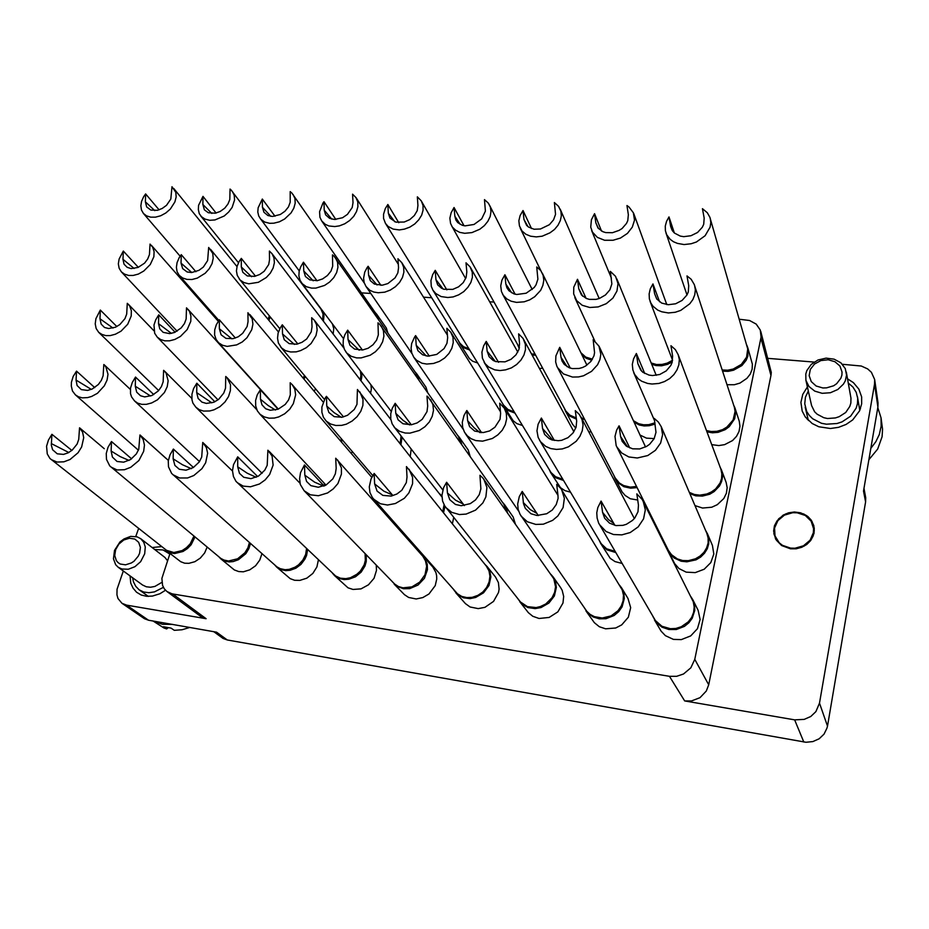 <?xml version="1.0" encoding="UTF-8"?>
<svg xmlns="http://www.w3.org/2000/svg" width="929" height="929" viewBox="0 0 929 929"><rect width="100%" height="100%" fill="white"/><g stroke="black" fill="none" stroke-linecap="round" stroke-linejoin="round"><path stroke-width="1.39" d="M790.463 548.76L796.188 548.76L804.328 546.043L810.634 540.573L813.978 533.316L814.257 528.113L811.981 521.285L806.558 515.56L800.601 512.808L794.376 512.007L785.806 513.83L778.734 518.73L774.484 525.791L773.834 533.722L776.354 540.272L781.649 545.555L790.463 548.76L781.649 545.555L775.61 539.006L773.625 531.074L774.484 525.791L776.958 520.89L783.205 515.154L788.57 512.854L794.376 512.007L803.713 513.958L807.847 516.524L811.122 519.973L813.792 525.57L814.327 530.714L813.247 535.859L810.634 540.573L806.697 544.487L801.75 547.297L796.188 548.76L790.463 548.76M130.025 575.829L130.815 583.122L133.056 588.196L136.598 592.249L141.22 595.013L146.631 596.337L152.484 596.116L159.904 593.712L165.467 590.217M860.44 408.748L859.313 407.448M807.394 386.975L802.807 394.302L800.937 402.385L802.18 411.024L805.338 417.04L812.167 423.485L818.844 426.725L830.421 428.49L838.527 427.375L846.145 424.448L852.706 419.92L859.557 410.85L861.671 403.929L861.624 396.892L858.849 389.146L853.403 382.678L847.515 378.846M194.962 536.974L191.119 544.766L187.426 548.633L183.025 551.512L174.571 553.521L170.239 552.778L166.558 550.781L180.644 561.697L184.616 563.148L188.947 563.322L194.869 561.685L200.304 558.097L204.577 553.022L207.121 547.1M333.197 334.092L333.801 328.622L332.327 323.745M250.447 543.43L248.856 548.737L245.837 553.649L238.428 559.734L233.225 561.581L229.266 561.929L224.632 561.07L220.719 558.828L234.317 569.93L238.707 571.579L243.433 571.753L249.831 569.849L255.556 565.773L259.795 560.082L261.955 553.614M387.904 332.988L386.301 328.053L376.733 314.234L378.811 319.936M307.627 549.562L306.593 555.484L304.875 559.304L300.961 564.379L295.828 568.176L290.045 570.29L285.795 570.627L280.825 569.605L276.656 567.073L290.231 578.686L294.598 580.288L299.823 580.451L306.825 578.175L312.852 573.414L316.928 566.945L318.415 559.815M366.223 554.845L366.293 561.511L364.958 566.005L361.091 572.125L355.459 576.758L348.839 579.29L344.253 579.626L338.888 578.407L334.452 575.527L348.073 587.767L353.043 589.416L360.998 588.835L368.476 584.864L374.004 578.302L376.512 570.406L376.245 565.169M394.186 584.167L404.429 594.688L408.632 597.486L416.192 598.95L422.858 597.579L428.919 594.003L435.213 585.572L436.769 578.988L436.653 575.713L435.945 572.589L432.868 567.201L423.636 556.761L427.235 564.042L427.468 569.756L424.483 578.244L418.108 585.015L409.712 588.614L403.511 588.8L396.869 586.362L392.212 581.635M539.435 368.418L542.675 368.267M455.953 592.969L465.383 603.606L470.062 606.939L478.203 608.634L484.892 607.334L493.566 601.458L498.525 592.412L499.082 589.102L498.432 582.646L495.54 577.072L487.191 566.597L489.838 571.381L490.814 576.909L488.991 585.479L483.579 592.853L475.694 597.51L470.039 598.613L463.42 597.777L457.788 594.734L454.026 590.252M519.857 601.899L528.415 612.687L532.758 616.229L539.087 618.424L549.12 617.448L557.83 611.816L562.951 602.991L563.682 596.441L562.138 590.24L560.559 587.5L553.173 577.002L555.565 581.937L556.343 587.476L554.334 595.907L548.888 603.049L541.038 607.554L535.139 608.634L527.869 607.566L521.773 603.955L518.01 598.984M586.013 610.922L594.293 622.697L599.356 626.703L605.638 628.805L615.648 627.946L621.745 624.834L628.387 617.17L630.663 607.659L628.05 598.566L621.698 588.069L623.789 593.097L624.3 598.613L622.058 606.811L618.714 611.619L614.185 615.439L605.952 618.679L599.31 618.853L593.12 616.995L587.999 613.326L584.283 607.787M727.001 384.745L734.363 384.734L739.902 383.108L746.951 378.37L750.249 374.05L752.095 369.196L752.351 364.226L747.868 347.864L747.891 356.121L746.231 360.173L741.888 365.515L733.55 370.253L728.104 371.356L722.565 371.147M711.707 444.643L718.767 445.595L724.62 444.666L732.505 440.601L736.488 436.456L739.066 431.544L740.007 426.306L739.24 421.174L734.944 407.994L735.71 412.29L734.607 418.909L729.242 426.701L725.224 429.628L718.175 432.299L712.45 432.775L706.957 431.846M694.985 505.585L702.568 508.024L711.684 507.246L717.316 504.737L723.854 498.525L726.373 493.311L727.14 487.748L726.118 482.36L721.531 470.004L722.541 476.902L721.612 481.594L719.452 486.03L714.215 491.58L709.698 494.216L702.475 496.132L695.867 495.819L689.864 493.636M668.532 551.373L674.709 563.624L678.983 568.513L686.148 572.136L695.206 572.636L704.17 569.268L710.824 562.602L713.786 554.056L712.438 545.404L707.538 533.954L708.839 538.762L708.757 543.802L707.294 548.737L704.554 553.254L700.698 557.04L695.995 559.839L686.868 561.871L681.143 561.221L674.373 558.132L670.436 554.392L667.277 548.052M314.234 391.318L315.512 388.694M370.555 393.211L371.345 388.914L370.926 384.803M351.255 453.445L352.288 451.61M427.723 392.595L425.958 387.103L416.668 373.702L418.944 380.042M410.223 456.22L411.175 448.997M390.494 519.775L391.074 518.905M470.109 456.116L468.17 449.961L459.193 437.048L461.725 444.178M452.423 523.561L453.735 517.499M515.34 523.979L513.191 517L504.598 504.668L506.549 508.477L507.42 512.75M588.87 432.031L591.018 431.764M563.438 480.374L555.972 477.866L550.653 472.582L560.501 487.679L564.983 490.651L570.464 492.149M639.976 434.958L646.456 438.093L654.213 438.569M637.097 487.574L630.675 488.201L623.789 486.645L618.203 482.906L615.288 478.946L622.116 491.917L625.182 495.529L630.385 498.71L637.735 500.092M642.276 499.628L643.031 499.454M615.695 552.476L606.997 549.829L600.796 543.72L610.225 558.341L614.998 561.615L622.082 563.45M654.539 619.957L661.1 631.128L665.35 635.633L673.397 639.326L681.305 639.582L690.653 635.959L697.412 628.736L700.094 619.527L698.144 610.376L692.906 599.879L694.59 604.976L694.787 610.388L692.268 618.261L688.888 622.813L684.406 626.401L676.324 629.467L668.926 629.548L662.063 627.226L656.571 622.802L653.006 616.601M576.363 419.06L569.941 416.227L565.529 411.233L572.752 424.541L575.794 428.083M514.91 413.022L508.395 410.676L503.762 406.043L513.145 420.756L516.861 423.636L522.47 425.482M469.668 349.966L463.908 347.794L459.832 343.695L469.447 358.71L472.722 361.276L477.68 362.995M807.696 417.655L807.162 419.269M161.762 546.6L152.217 547.576M217.56 318.972L216.747 319.564M123.383 571.01L117.089 589.241L116.915 594.792L117.995 598.531L121.908 603.223L126.588 605.104L148.512 620.189L144.506 618.714L121.908 603.223M172.585 593.898L206.168 618.772L201.105 616.74L167.023 591.587L172.144 593.828L669.472 676.335L676.649 676.335L683.512 674.036L690.839 667.858L694.753 659.335L761.095 337.122L760.317 329.969L756.252 324.116L749.633 320.459L739.252 319.193M874.642 379.52L878.01 402.861L877.905 407.053L874.572 384.13L874.642 379.52L871.437 372.274L867.744 368.894L861.346 366.072L842.429 364.273M760.758 331.316L771.267 372.587L770.965 375.444L760.921 338.11M694.753 659.335L708.746 684.743L706.307 691.025L700.036 697.621L691.501 700.977L684.638 700.942L669.472 676.335M803.759 741.981L794.62 719.836L804.2 719.406L810.727 716.456L815.836 711.602L819.471 703.172L827.46 726.095L826.973 728.243L824.011 734.177L819.134 738.81L812.91 741.609L806.047 742.259L227.268 639.93L223.099 638.409L213.693 631.615M864.028 488.34L865.665 497.654L865.538 501.869L827.46 726.095M170.007 553.498L161.867 578.43L162.552 585.351L164.328 588.858L167.023 591.587M270.281 317.01L268.876 320.308M269.398 315.918L268.017 319.251M154.806 210.651L145.377 201.872L146.701 206.946L150.858 210.093L157.5 210.314L162.238 208.491L166.5 205.355L170.808 199.096L171.935 186.706L175.79 192.338L176.162 196.936L174.931 201.895L170.344 209.025L165.861 212.938L160.705 215.737L155.503 217.154L150.719 217.189L146.561 215.9L143.38 213.415L141.429 209.977L140.813 205.832L141.568 201.314L143.623 196.762L145.644 193.894L159.091 209.873M619.55 585.2L621.698 588.069M480.084 432.624L474.104 427.863L467.647 420.698L469.656 426.643L474.58 431.044L483.359 432.612L489.537 430.905L494.96 427.259L500.011 419.304L500.626 413.475L499.639 403.232L504.157 408.063L557.992 495.378L556.75 484.392L560.826 488.503L622.175 589.927L623.475 595.175L623.185 600.668L621.327 605.987L618.029 610.725L611.003 615.904L602.178 618.017L594.27 616.659L590.136 614.417L586.756 611.259L520.112 514.469L518.185 509.44L517.708 503.971L519.369 496.609L522.214 491.476L538.367 515.549M561.708 489.815L564.414 498.339L563.067 507.606L557.853 515.99L552.662 520.333L543.326 524.13L535.836 524.479L527.347 521.761L521.053 516.001M557.992 495.378L558.039 498.467L556.285 504.598L552.325 509.963L546.716 513.772L536.985 515.467L530.958 513.702L525.326 508.453L523.491 503.588L522.214 491.476M550.909 574.401L553.173 577.002M463.095 503.959L455.628 500.22L447.43 492.962L449.706 499.651L455.465 504.435L461.19 505.736L470.271 503.681L475.485 499.907L479.201 494.751L480.897 488.933L479.991 475.3L482.79 477.959L553.754 578.813L555.519 586.803L554.601 592.388L552.081 597.661L545.799 603.955L540.446 606.567L536.114 607.52L527.475 606.579L520.495 602.05L444.77 505.98L442.576 500.928L441.949 495.308L443.621 487.632L446.617 482.279L464.407 505.55M483.73 479.178L486.912 487.539L485.867 496.945L482.871 502.926L475.543 510.149L466.126 514.109L459.402 514.515L451.726 512.332L445.827 507.478M484.868 564.228L487.191 566.597M374.642 483.904L377.104 491.046L382.899 495.401L391.225 496.063L396.88 494.042L401.769 490.326L406.356 482.615L407.041 477.041L406.403 466.579L486.366 566.109L488.968 570.812L489.931 576.247L489.153 581.926L486.715 587.325L482.813 591.947L477.808 595.373L472.176 597.289L466.799 597.568L461.748 596.372L457.416 593.794L372.413 497.596L370.021 492.579L369.289 486.866L370.985 478.981L374.12 473.465L392.41 494.971L383.874 491.162L374.642 483.904L374.12 473.465M409.097 469.261L412.627 477.413L412.581 483.684L408.888 492.974L404.347 498.246L395.406 503.576L387.556 504.981L380.367 503.727L373.563 499.059M421.278 554.601L423.636 556.761M323.675 486.122L314.536 482.209L304.782 475.195L306.547 481.489L310.82 485.635L318.299 487.307L326.369 484.833L332.861 478.876L335.392 473.755L336.147 468.425L335.764 458.206L422.765 556.274L425.54 560.826L426.643 566.214L424.994 574.737L419.711 582.158L411.93 586.873L402.954 587.813L398.436 586.513L394.593 584.039L304.085 490.767L300.346 484.415L299.544 478.667L300.555 472.629L304.526 464.999L324.105 485.948M337.599 459.96L341.373 467.868L341.442 474.115L337.866 483.51L333.337 488.886L327.589 492.939L318.368 495.691L310.425 494.762L304.085 490.767M365.132 553.719L365.387 560.361L364.156 564.878L360.371 571.056L356.794 574.401L350.407 577.733L345.867 578.628L340.374 578.14L335.578 575.934L236.012 481.315L233.376 476.449L232.54 470.701L233.574 464.605L237.661 456.871L257.635 476.554M256.23 477.227L247.195 473.256L237.685 466.834L239.45 473.325L243.781 477.309L250.923 478.609L258.587 476.02L264.777 470.202L267.25 465.266L267.924 450.17L272.127 456L273.138 465.046L269.631 474.487L265.125 479.933L259.388 484.055L250.447 486.831L243.154 486.099L237.255 482.662M334.452 575.527L332.454 573.17M306.605 548.598L305.664 554.497L302.889 560.117L298.569 564.832L295.062 567.213L289.302 569.326L285.11 569.663L280.221 568.653L276.854 566.771L171.668 473.465L168.474 466.881L168.265 460.958L169.961 454.815L173.375 449.055L193.487 467.508M191.397 468.669L182.467 464.721L173.177 458.798L174.896 465.417L179.251 469.238L186.09 470.237L193.395 467.566L199.329 461.887L201.744 457.126L202.708 442.436L206.377 447.511L207.631 453.271L205.657 462.793L201.976 468.739L193.847 475.532L187.519 477.924L179.483 478.017L172.933 474.754M276.656 567.073L274.659 564.867M249.425 542.524L247.904 547.808L244.942 552.697L237.603 558.782L228.534 560.977L223.982 560.117L220.823 558.457L109.692 465.835L106.475 459.379L106.289 453.48L108.031 447.325L111.515 441.53L131.581 458.821M128.992 460.436L120.201 456.569L111.12 451.064L112.397 457.126L117.1 461.434L123.673 462.189L130.664 459.46L136.377 453.909L138.746 449.311L139.977 435.004L143.194 439.429L144.471 445.084L143.693 451.366L138.885 460.505L130.803 467.333L124.532 469.749L117.089 469.923L110.981 467.066M165.931 458.311L140.024 435.039M220.719 558.828L218.733 556.75M193.917 536.103L190.166 543.848L186.508 547.704L182.154 550.572L173.804 552.569L166.57 550.363L49.98 458.415L47.263 453.886L46.613 446.234L48.413 440.079L51.954 434.284L71.835 450.495M104.257 448.73L79.58 427.839L82.576 432.148L83.703 437.675L81.647 446.942L77.99 452.795L70.023 459.495L63.927 461.876L56.994 462.108L51.269 459.588M79.58 427.839L78.768 439.475L77.095 444.062L72.288 450.112L68.061 452.934L63.532 454.432L57.226 453.875L52.57 449.717L51.362 445.27L51.954 434.284M166.558 550.781L164.584 548.83M705.808 530.831L707.538 533.954M627.505 446.826L620.56 436.549L622.163 441.368L626.436 446.129L632.661 448.8L639.767 448.893L646.642 446.396L649.626 444.294L654.097 438.778L655.99 432.345L654.248 418.352L658.324 422.033L661.158 426.632L706.876 533.316L708.153 538.042L708.072 543L706.632 547.866L703.938 552.314L700.141 556.041L695.519 558.805L688.447 560.686L682.734 560.535L677.38 558.933L671.504 554.776L668.474 550.467L616.194 445.525L614.975 436.375L616.635 430.173L619.086 425.83L629.734 447.929M661.158 426.632L662.656 434.679L660.647 442.982L655.398 450.31L647.687 455.57L637.34 458.055L628.828 456.929L621.687 453.038L616.821 446.93M552.72 440.125L542.501 428.455L544.661 434.424L548.993 438.523L551.826 439.847L558.236 440.741L561.592 440.288L567.944 437.652L573.019 433.077L576.061 427.27L576.619 421.127L575.318 410.63L579.324 414.439L582.053 419.536L583.017 425.029L582.309 430.766L579.975 436.316L576.177 441.287L568.385 446.849L562.335 448.893L556.413 449.439L550.734 448.579L545.671 446.384L540.457 441.635L538.1 437.28L536.974 430.882L538.088 424.251L541.34 418.004L554.323 440.497M615.079 551.396L606.649 548.76L601.307 543.813L539.482 440.172M600.796 543.72L599.344 540.597M504.157 408.063L506.247 413.184L506.619 418.886L505.26 424.716L502.241 430.208L497.816 434.923L492.335 438.5L482.65 441.124L475.741 440.52L471.119 438.709L467.275 435.829L464.384 432.008L462.654 427.34L462.305 422.242L464.001 415.333L466.788 410.479L481.57 432.693M502.484 502.241L504.598 504.668M409.573 424.936L402.907 420.21L395.812 413.254L398.065 419.757L403.012 423.74L411.361 424.774L417.167 422.939L422.242 419.327L427.038 411.686L427.723 406.136L427.015 396.126L427.874 396.799L503.785 504.099L506.514 511.473M430.533 399.725L432.868 404.707L433.448 410.397L432.217 416.308L429.268 421.94L424.855 426.806L419.339 430.499L409.968 433.169L405.207 433.03L399.447 431.23L394.848 427.793L392.166 423.845L390.726 418.956L390.772 413.637L392.305 408.296L395.22 403.267L411.338 424.785M439.603 493.775L441.937 496.237M444.945 506.27L443.597 512.506M341.349 417.365L334.266 412.72L326.811 406.112L328.878 412.522L334.161 416.61L342.104 417.249L347.585 415.309L354.321 409.48L356.957 404.382L357.479 389.46L441.96 496.992M444.062 504.772L442.796 511.496M359.918 391.922L363.042 399.493L362.844 405.358L360.812 411.257L357.131 416.68L352.114 421.116L346.227 424.158L341.628 425.354L335.799 425.47L330.515 423.984L326.218 421.011L323.443 417.272L321.864 412.371L321.864 406.983L325.313 397.995L326.474 396.346L343.521 416.924M381.413 507.954L380.82 508.837M380.576 507.002L379.984 507.896M275.46 410.003L268.133 405.474L260.48 399.238L261.932 404.858L265.717 408.714L270.269 410.258L278.096 409.213L285.203 404.498L288.536 399.911L290.254 394.837L290.231 382.736L292.147 384.583L294.795 389.239L295.643 394.802L293.39 403.709L289.732 409.213L284.727 413.73L278.863 416.831L274.403 418.027L269.05 418.201L264.173 416.947L260.155 414.38L257.333 410.827L255.661 405.961L255.638 400.504L257.252 394.93L260.387 389.681L278.038 409.236M325.371 484.462L325.626 485.24M324.082 483.092L324.906 485.6M211.87 402.884L196.669 392.619L198.121 398.436L201.965 402.141L206.331 403.441L213.786 402.211L218.512 399.424L223.784 393.106L225.492 388.229L225.735 376.431L227.024 377.638L230.473 384.769L230.438 390.552L228.522 396.52L224.899 402.06L219.918 406.635L214.065 409.782L209.733 410.978L203.614 411.048L199.27 409.689L195.729 407.169L192.918 403.023L191.943 399.702L191.908 394.233L193.58 388.589L196.785 383.271L214.796 401.769M150.486 396.021L135.239 386.255L136.656 392.189L140.511 395.766L144.715 396.857L151.857 395.487L158.348 390.888L161.46 386.58L163.167 381.865L163.655 370.346L166.024 373.052L168.195 380.762L167.255 386.673L164.479 392.514L157.512 399.83L151.706 403.012L146.329 404.359L141.823 404.324L137.782 403.151L134.45 400.922L131.581 396.904L130.583 393.617L130.559 388.136L132.278 382.458L135.553 377.104L153.715 394.546M91.251 389.414L76.062 380.124L77.095 385.57L81.276 389.588L87.547 390.401L92.157 389.03L98.393 384.49L101.424 380.298L103.131 375.746L103.839 364.493L105.79 366.7L108.008 374.224L107.09 380.1L104.338 385.93L97.406 393.281L91.646 396.486L87.558 397.658L82.275 397.844L78.5 396.822L75.365 394.848L72.462 390.946L71.254 385.941L71.452 382.237L73.217 376.535L76.561 371.159L94.712 387.602M719.998 466.927L721.531 470.004M641.73 371.205L637.886 363.738L640.638 369.997L642.914 372.239L648.988 375.084L652.495 375.56L659.718 374.503L666.186 370.961L670.796 365.55L672.131 362.426L672.608 356.028L670.959 345.751L675.36 349.652L678.228 354.623L720.881 469.296L721.868 473.767L721.589 478.4L720.056 482.929L715.644 488.886L711.544 491.94L706.818 494.042L699.792 495.122L694.277 494.402L689.306 492.312M678.228 354.623L679.285 359.581L678.89 364.772L677.067 369.87L673.92 374.561L669.658 378.544L664.525 381.575L658.847 383.468L652.053 384.072L647.664 383.503L641.707 381.262L638.362 378.916L634.6 374.352L632.835 369.997L632.324 364.447L633.543 358.815L636.377 353.508L644.772 373.458M636.562 486.494L630.315 487.098L623.545 485.565L619.248 482.987L615.172 477.982L556.808 366.154L555.67 361.938L555.879 355.958L559.746 347.307L570.301 368.081M567.131 366.676L560.953 357.305L562.022 361.079L564.263 364.377L569.303 367.733L572.403 368.592L579.092 368.476L582.425 367.512L585.584 365.98L590.821 361.509L593.956 355.772L594.572 352.718L593.178 339.677L599.019 346.145L600.854 354.309L599.96 359.639L597.568 364.783L591.576 371.368L583.54 375.722L578.558 376.919L572.461 377.035L563.45 373.969L557.423 367.466M615.288 478.946L614.057 475.869M495.378 361.497L487.121 351.127L489.095 356.724L493.148 360.464L495.807 361.636L505.051 361.857L511.101 359.256L515.99 354.89L518.963 349.409L519.601 343.649L518.556 333.848L523.097 338.493L525.338 344.287L525.442 349.629L523.933 355.041L520.925 360.138L516.64 364.516L511.38 367.849L505.562 369.905L499.976 370.52L494.646 369.847L488.526 367.013L485.043 363.634L482.383 358.164L481.919 352.033L483.614 345.762L486.204 341.349L498.525 362.252M562.777 479.248L555.577 476.74L551.025 472.466L484.148 362.31M550.653 472.582L549.283 469.668M426.121 355.923L416.215 345.193L417.98 350.663L422.532 354.727L427.897 356.155L436.769 354.402L444.12 348.572L446.954 343.324L447.65 337.831L446.884 328.239L450.797 332.234L452.957 337.355L453.259 342.708L451.877 348.212L448.928 353.438L444.643 357.967L439.371 361.416L433.518 363.529L426.759 364.098L422.033 363.204L416.703 360.359L413.719 357.142L411.733 353.008L411.048 348.34L411.686 343.451L414.531 337.111L415.565 335.624L429.279 356.179M457.219 434.784L459.193 437.048M359.151 350.198L348.05 339.491L349.989 345.402L354.564 349.118L362.507 350.047L368.093 348.247L373.017 344.775L376.617 340.084L378.393 334.846L377.998 322.862L379.566 324.163L458.369 436.433L460.796 442.843M381.308 326.207L383.433 330.852L383.874 336.17L382.609 341.733L379.717 347.051L375.432 351.696L370.148 355.25L361.172 357.92L356.608 357.862L351.139 356.248L346.807 353.043L344.369 349.374L343.103 344.822L343.254 339.875L344.81 334.858L347.643 330.132L362.415 350.059M402.013 437.153L401.026 444.457M401.038 435.898L400.202 443.412M294.423 344.485L282.486 334.01L284.228 339.817L289.093 343.66L296.676 344.229L301.971 342.36L306.651 338.934L311.203 331.897L312.016 326.869L311.738 317.683L314.316 320.215L316.58 324.709L317.149 329.981L315.965 335.566L311.145 343.44L306.315 347.667L300.682 350.616L296.281 351.824L290.661 352.021L285.598 350.651L281.522 347.864L278.398 342.929L277.527 338.179L278.154 333.081L280.21 328.018L282.311 324.836L297.826 343.974M342.337 439.963L341.28 441.832M341.477 438.964L340.432 440.845M231.855 338.876L219.36 328.727L221.16 334.777L226.002 338.342L233.249 338.632L238.288 336.704L242.748 333.337L247.149 326.532L248.02 321.689L247.962 312.69L252.282 318.902L252.943 324.116L251.817 329.702L247.044 337.657L242.225 341.942L236.616 344.938L227.14 346.378L222.449 345.228L218.617 342.778L216.062 339.445L214.634 334.928L214.738 329.865L216.376 324.662L219.395 319.75L235.432 338.005M171.412 333.395L158.557 323.64L159.753 328.889L163.19 332.35L169.682 333.639L174.547 332.443L181.19 327.96L184.395 323.687L186.125 319.019L186.52 307.894L189.353 311.169L190.956 315.883L190.782 321.295L187.24 329.574L180.481 336.449L174.907 339.48L169.519 340.862L164.781 340.815L160.578 339.526L157.21 337.088L154.725 333.232L154.005 325.069L155.689 319.82L158.789 314.838L175.128 332.199M112.99 328.088L99.937 318.728L101.098 324.105L104.559 327.449L108.554 328.529L115.463 327.229L119.887 324.569L124.95 318.659L126.681 314.141L127.296 303.26L129.688 306.001L131.337 310.611L131.21 315.965L127.703 324.244L120.979 331.154L115.44 334.219L110.249 335.578L105.825 335.601L101.9 334.475L98.729 332.303L96.186 328.552L95.211 323.849L95.861 318.647L100.355 310.112L116.845 326.567M733.596 404.974L734.944 407.994M656.849 299.103L654.562 293.703L656.78 299.01L661.669 303.051L668.334 304.758L675.592 303.829L682.165 300.392L686.868 295.074L688.226 292.008L688.703 285.737L687.019 275.925L691.118 279.281L694.253 284.355L734.328 407.216L735.071 411.442L733.051 420.047L726.815 427.166L722.541 429.628L716.991 431.3L711.219 431.555L706.493 430.603M694.544 285.168L695.333 289.836L694.776 294.69L692.895 299.44L689.794 303.818L680.736 310.425L675.302 312.26L668.357 312.945L661.762 311.83L657.871 310.135L653.133 306.338L650.915 303.109L649.406 298.941L649.127 293.878L650.358 288.768L653.006 283.926L659.648 301.832M655.108 424.054L649.232 425.772L644.145 425.97L639.326 425.006L634.124 422.254M654.922 422.8L648.779 424.634L643.565 424.797L638.641 423.717L633.415 420.732M582.727 296.188L578.721 288.803L581.438 294.911L586.28 298.383L589.334 299.312L596.046 299.335L599.414 298.43L605.511 294.981L609.9 289.836L611.816 283.914L610.376 271.373L615.544 276.412L617.971 283.6L616.949 291.044L612.873 298.058L606.3 303.62L598.206 306.918L589.822 307.499L582.297 305.304L576.665 300.694L573.634 293.901L573.808 287.131L577.478 279.234L586.06 298.29M511.6 292.798L505.887 284.1L506.897 287.758L509.022 290.812L513.783 293.796L516.698 294.505L526.186 293.25L534.175 287.467L535.987 284.843L537.868 279.199L536.776 267.006L540.748 270.629L543.163 275.379L543.802 280.244L542.931 285.319L540.62 290.266L534.802 296.665L529.762 299.812L524.188 301.797L516.547 302.413L511.24 301.275L506.735 298.848L503.332 295.329L501.416 291.451L500.696 285.935L501.904 280.186L504.923 274.729L515.189 294.214M583.853 418.062L581.659 418.329M576.224 417.969L569.779 415.193L565.842 411.048L502.484 293.959M584.434 419.176L582.251 419.455M565.529 411.233L564.356 408.354M443.11 289L435.887 279.571L437.687 284.82L441.472 288.257L443.992 289.302L452.76 289.325L458.543 286.782L463.246 282.59L466.161 277.399L466.857 271.988L466.044 262.802L470.167 266.925L472.269 272.29L472.338 277.33L470.852 282.474L467.914 287.351L463.757 291.578L458.682 294.83L453.085 296.885L447.801 297.559L441.205 296.583L435.817 293.587L432.926 290.22L431.288 286.353L430.917 280.581L432.624 274.624L435.178 270.397L446.826 289.848M514.202 411.849L507.966 409.515L503.518 405.032L432.926 290.22M503.762 406.043L502.473 403.325M377.035 284.982L368.546 275.216L370.346 280.639L374.352 284.042L382.249 285.203L387.916 283.531L395.022 277.934L397.821 272.94L398.576 267.761L398.007 258.761L401.827 262.71L403.616 267.157L403.836 272.174L402.443 277.388L399.563 282.358L395.406 286.701L390.319 290.057L384.711 292.147L378.266 292.798L373.783 292.031L369.881 290.254L365.968 286.48L364.156 282.625L363.576 278.259L364.772 272.116L367.071 267.645L368.081 266.24L380.832 285.319M414.798 371.577L416.668 373.702M313.189 280.837L303.725 271.024L305.409 276.459L309.659 279.919L317.219 280.721L322.595 278.967L327.38 275.611L330.91 271.129L332.698 266.147L332.512 254.871L333.987 256.079L415.82 373.04L417.992 378.684M335.624 257.995L337.564 262.315L337.901 267.308L336.6 272.557L333.755 277.608L329.609 282.033L324.523 285.458L315.918 288.141L311.552 288.153L306.338 286.701L302.262 283.717L300.021 280.303L298.917 276.052L299.161 271.419L300.717 266.704L303.481 262.233L317.079 280.744M361.451 372.355L361.846 376.512L361.033 380.855M360.313 370.857L360.94 375.177L360.197 379.764M251.492 276.679L241.285 266.995L242.783 272.302L247.277 275.89L254.523 276.401L259.632 274.578L264.196 271.28L268.69 264.544L269.561 259.772L269.433 251.12L271.918 253.559L273.974 257.751L274.403 262.698L273.172 267.958L270.362 273.068L266.24 277.562L258.39 282.311L248.74 283.798L243.897 282.555L240.054 279.931L237.209 275.321L236.489 270.896L237.185 266.124L239.217 261.363L241.25 258.367L255.463 276.192M305.316 376.466L304.015 379.125M304.445 375.421L303.168 378.103M191.838 272.557L181.085 263.104L182.618 268.62L187.101 271.976L191.595 272.569L198.922 270.362L203.288 267.122L207.643 260.596L208.63 247.509L212.706 253.431L213.217 258.32L212.033 263.581L209.257 268.713L205.146 273.265L197.331 278.085L191.931 279.49L186.984 279.443L182.665 278.061L179.297 275.437L177.137 271.756L176.371 267.331L177.067 262.512L179.158 257.681L181.248 254.639L195.891 271.721M134.148 268.504L123.023 259.354L124.021 264.138L127.145 267.366L131.07 268.586L138.026 267.447L144.529 263.128L147.699 259.017L149.453 254.546L149.975 244.037L152.739 247.242L154.144 251.666L153.842 256.752L150.312 264.556L143.786 271.082L138.444 273.997L133.242 275.39L128.632 275.414L124.579 274.206L121.385 271.86L119.167 268.26L118.378 263.848L119.086 259.005L123.36 251.051L138.282 267.343M746.649 344.903L747.868 347.864M671.981 230.078L670.599 226.281L672.433 230.81L674.477 233.074L680.249 236.071L683.698 236.64L690.967 235.78L697.586 232.436L702.347 227.222L703.729 224.214L704.205 218.094L702.487 208.7L707.341 212.764L709.895 217.316L747.682 349.002L746.602 357.177L741.388 364.4L733.178 369.057L727.732 370.148L722.17 369.916M710.162 218.152L710.755 222.554L710.081 227.117L705.111 235.687L696.355 241.946L691.13 243.735L684.081 244.513L677.415 243.433L673.502 241.737L670.204 239.357L666.708 234.7L665.419 230.706L665.303 226.061L666.534 221.381L669.019 216.921L674.291 232.924M672.248 362.008L667.336 364.458L661.576 365.759L655.99 365.573L651.705 364.331M672.584 360.278L667.243 363.158L662.087 364.458L656.408 364.482L651.171 363.018M598.497 228.557L595.837 222.809L598.102 228.093L602.758 231.635L605.766 232.598L612.455 232.726L619.097 230.438L622.035 228.499L626.483 223.459L627.795 220.591L628.352 214.762L626.947 205.576L628.875 206.888L633.392 212.776L634.472 220.196L632.277 227.152L627.377 233.376L620.433 238.01L612.989 240.309L604.558 240.251L597.359 237.383L592.458 232.18L590.728 227.106L591.425 219.65L594.548 213.647L601.562 231.031M528.009 226.641L523.979 219.476L526.615 225.352L528.671 227.129L534.094 229.208L540.423 229.033L549.387 224.748L553.579 219.871L555.484 214.309L554.346 202.557L558.608 206.401L560.895 211.243L561.325 215.842L560.338 220.603L558.004 225.236L554.485 229.417L549.991 232.865L542.141 236.163L536.23 236.918L530.622 236.245L525.768 234.189L522.017 230.938L519.392 225.875L518.893 220.788L520.124 215.528L522.969 210.5L531.539 228.557M592.447 359.163L585.758 357.038L580.904 352.637M591.796 360.197L586.315 358.362L582.03 354.959M460.203 224.377L454.862 216.26L455.942 220.08L457.811 222.612L462.305 225.282L465.069 225.886L474.069 224.493L481.721 218.919L485.344 211.104L484.52 199.665L488.422 203.277L490.349 207.167L490.965 211.742L490.117 216.573L487.864 221.323L484.357 225.631L479.852 229.196L471.944 232.598L464.744 233.307L459.762 232.355L455.535 230.218L452.353 227.036L450.542 223.424L449.88 218.199L451.111 212.718L454.095 207.469L464.001 225.724M534.918 353.937L531.62 354.077M519.381 347.818L451.564 225.782M535.534 355.075L532.259 355.25M518.951 347.806L517.825 345.123M394.837 221.845L388.322 213.171L389.971 218.094L395.917 222.194L404.254 222.054L409.794 219.569L414.334 215.551L417.191 210.616L417.934 205.518L417.318 196.878L421.325 200.931L423.055 205.553L423.078 210.314L421.603 215.203L418.747 219.871L414.706 223.959L409.805 227.129L404.417 229.161L399.4 229.893L393.164 229.103L388.09 226.409L385.384 223.32L383.596 218.385L383.572 214.239L385.291 208.584L387.799 204.543L398.808 222.67M468.924 348.77L463.443 346.61L459.983 343.312L385.384 223.32M459.832 343.695L458.612 341.14M331.746 219.139L324.244 210.186L325.626 214.889L329.598 218.373L334.417 219.511L342.546 217.711L347.423 214.425L352.172 207.562L352.985 202.661L352.579 194.196L355.935 197.494L357.781 201.953L357.932 206.691L356.539 211.626L353.717 216.376L349.687 220.533L344.775 223.784L339.387 225.863L334.742 226.571L328.971 225.933L325.278 224.319L321.608 220.835L319.936 217.235L319.564 211.696L322.955 203.079L323.942 201.732L335.822 219.488M374.979 312.249L376.733 314.234M270.78 216.341L262.466 207.318L263.952 212.323L267.912 215.551L272.545 216.457L280.291 214.518L284.936 211.278L288.396 206.981L290.196 202.243L290.185 191.606L291.799 192.942L375.873 313.537L377.836 318.554M293.123 194.521L294.899 198.562L295.143 203.265L293.808 208.224L291.021 213.031L284.646 219.058L279.443 221.787L273.834 223.239L269.654 223.32L264.684 222.019L260.84 219.244L258.773 216.051L257.809 212.079L258.111 207.724L262.373 199.027L274.938 216.271M320.017 307.731L320.853 308.509M322.572 310.797L324.047 315.709L323.42 321.237M211.824 213.496L202.882 204.543L204.426 209.803L208.363 212.799L215.284 213.229L220.231 211.44L224.667 208.259L228 204.078L229.777 199.514L230.009 189.11L231.135 190.027L320.9 308.904L323.025 314.06L322.572 320.11M232.401 191.432L234.271 195.369L234.596 200.014L232.111 207.446L228.697 212.067L224.191 215.934L214.959 219.918L209.722 220.254L205.088 219.139L201.442 216.678L199.329 213.624L198.307 209.652L198.609 205.251L202.975 196.414L216.062 213.055M690.932 596.743L692.906 599.879M613.419 523.062L608.367 519.52L602.538 512.297L604.628 518.231L609.54 523.166L615.869 525.547L622.906 525.373L626.355 524.339L632.463 520.53L634.89 517.906L637.991 511.74L638.455 505.155L636.864 493.891L642.171 499.477L693.231 601.771L694.172 606.985L693.615 612.327L691.606 617.425L688.273 621.896L681.34 626.773L675.906 628.457L670.413 628.736L661.866 626.251L655.386 620.537L598.648 523.015L597.068 518.08L596.79 512.854L597.811 507.606L601.098 501.068L614.87 525.349M643.216 501.3L645.318 509.893L643.6 518.905L638.281 526.894L630.21 532.572L621.826 534.93L613.512 534.512L606.103 531.458L599.449 524.537M139.547 553.324L140.407 547.378L138.7 542.269L134.81 538.994L129.491 538.193L123.812 540.016L118.866 544.08L115.626 549.608L114.731 555.519L116.369 560.651L118.064 562.591L120.236 563.984L125.566 564.832L131.314 563.02L133.973 561.209L138.2 556.239L139.547 553.324M114.453 550.479L119.969 542.002L123.975 538.901L130.687 536.393L137.167 536.799L140.778 538.692L143.809 542.269L145.296 547.007L144.75 553.754L140.616 561.673L134.96 566.69L128.318 569.303L121.873 569.036L118.238 567.282L115.672 564.693L113.419 558.805L114.453 550.479M152.971 620.967L163.968 627.981L166.639 628.979L163.423 626.761L171.087 628.109L174.269 630.338L182.049 629.781L189.899 627.447M140.778 538.692L164.99 557.528L167.499 560.71M154.737 549.538L163.028 549.933L169.821 554.032M166.639 628.979L168.114 627.83M172.643 624.416L162.32 624.311L153.157 621.002M163.388 587.325L154.481 591.912L148.93 592.725L143.693 591.994L139.164 589.776L135.715 586.315L133.462 581.833L132.626 577.71M161.878 582.344L154.922 586.396L150.475 587.221L146.271 586.733L142.648 584.98L118.238 567.282M841.848 375.142L842.011 371.96L839.886 366.049L834.939 361.695L828.157 359.755L820.876 360.591L814.536 364.017L810.355 369.382L809.171 375.63L811.214 381.529L816.103 385.941L822.897 387.95L826.589 387.904L833.65 385.721L836.657 383.689L840.861 378.254L841.848 375.142M805.768 374.015L806.848 370.532L811.261 364.342L818.043 359.976L826.09 358.141L834.137 359.14L840.908 362.809L845.262 368.604L846.528 375.061L845.251 380.832L843.439 384.095L837.842 389.518L830.375 392.758L822.223 393.315L814.675 391.121L808.927 386.522L805.861 380.263L805.768 374.015M868.929 459.658L877.615 449.067L882.074 436.781L882.504 429.244L881.006 417.864L881.168 426.19L879.287 434.528L875.826 441.751L870.856 448.335M846.296 372.006L850.929 398.158L850.859 403.023L849.861 406.403L845.692 412.43L839.224 416.703L835.45 417.957L827.542 418.468L823.733 417.69L817.148 414.264L814.64 411.744L811.644 405.613L805.861 380.263M848.235 382.934L852.927 387.091L856.155 392.235L857.711 398.262L857.49 403.616L856.166 408.11L850.627 416.146L842.046 421.871L837.006 423.554L826.485 424.251L821.41 423.229L812.631 418.712L809.264 415.379L806.767 411.512L804.723 403.72L805.478 397.171L808.311 391.004M877.812 407.587L881.006 417.864M813.398 532.781L810.042 540.272L803.469 545.799L794.992 548.261L790.567 548.145L782.473 545.311L779.21 542.722L775.03 535.882L774.6 527.997L777.956 520.612L784.459 515.154L792.82 512.692L797.198 512.762L805.28 515.502L811.145 521.204L813.63 528.764L813.398 532.781M536.695 513.319L530.389 509.673L523.317 502.426M68.862 452.516L51.362 443.621M135.75 536.439L138.63 528.392M206.168 618.772L126.588 605.104M227.268 639.93L216.608 632.126L148.512 620.189M794.62 719.836L684.638 700.942M877.905 407.053L863.564 491.058L865.538 501.869M874.572 384.13L819.471 703.172M493.903 302.053L489.699 301.762M431.613 297.71L423.519 297.141M370.752 293.459L361.462 292.809M767.981 358.362L814.187 362.031M708.746 684.743L770.965 375.444M145.377 201.872L145.644 193.894M447.43 492.962L446.617 482.279M304.782 475.195L304.526 464.999M237.685 466.834L237.661 456.871M173.177 458.798L173.375 449.055M111.12 451.064L111.515 441.53M620.56 436.549L619.086 425.83M542.501 428.455L541.34 418.004M467.647 420.698L466.788 410.479M395.812 413.254L395.22 403.267M326.811 406.112L326.474 396.346M260.48 399.238L260.387 389.681M196.669 392.619L196.785 383.271M135.239 386.255L135.553 377.104M76.062 380.124L76.561 371.159M637.886 363.738L636.377 353.508M560.953 357.305L559.746 347.307M487.121 351.127L486.204 341.349M416.215 345.193L415.565 335.624M348.05 339.491L347.643 330.132M282.486 334.01L282.311 324.836M219.36 328.727L219.395 319.75M158.557 323.64L158.789 314.838M99.937 318.728L100.355 310.112M654.562 293.703L653.006 283.926M578.721 288.803L577.478 279.234M505.887 284.1L504.923 274.729M435.887 279.571L435.178 270.397M368.546 275.216L368.081 266.24M303.725 271.024L303.481 262.233M241.285 266.995L241.25 258.367M181.085 263.104L181.248 254.639M123.023 259.354L123.36 251.051M670.599 226.281L669.019 216.921M595.837 222.809L594.548 213.647M523.979 219.476L522.969 210.5M454.862 216.26L454.095 207.469M388.322 213.171L387.799 204.543M324.244 210.186L323.942 201.732M262.466 207.318L262.373 199.027M202.882 204.543L202.975 196.414M602.538 512.297L601.098 501.068M173.851 188.529L237.034 266.646M143.38 213.415L180.133 256.137M269.038 451.204L300.044 483.324M203.23 442.901L232.54 471.049M140 435.016L168.335 460.47M580.962 417.005L634.344 518.579M465.255 433.425L518.626 511.055M393.931 426.701L442.831 489.92M325.336 420.071L372.738 475.532M292.147 384.583L371.739 477.32M259.307 413.556L325.94 485.077M227.024 377.638L256.694 409.538M195.729 407.169L262.129 473.291M164.421 371.054L191.78 398.471M134.45 400.922L199.526 461.597M104.176 364.795L130.408 389.483M75.365 394.848L138.386 450.24M633.729 372.61L654.608 420.756M599.321 346.749L645.527 447M523.642 339.422L573.948 431.776M451.029 332.594L500.476 411.826M413.719 357.142L463.153 429.163M345.96 352.021L391.225 411.431M314.316 320.215L390.807 419.49M280.709 346.958L324.465 399.435M249.901 314.559L323.222 402.036M217.839 341.977L278.386 409.097M187.925 309.206L278.166 409.19M157.21 337.088L217.932 399.865M128.237 304.131L154.028 330.887M98.729 332.303L158.662 390.54M650.114 301.344L672.608 360.347M616.856 278.932L656.199 375.351M574.819 297.675L594.839 340.908M542.292 273.138L586.954 365.085M470.666 267.749L517.848 352.056M401.827 262.71L447.43 335.102M365.968 286.48L411.872 353.438M301.472 282.764L343.521 338.609M271.918 253.559L343.835 348.061M239.287 279.072L279.85 328.703M210.569 249.367L278.479 331.978M179.297 275.437L218.861 320.459M151.439 245.407L218.269 321.295M121.385 271.86L177.044 331.2M665.988 232.924L686.937 294.934M633.671 213.461L666.848 304.619M591.692 230.601L611.352 278.131M560.164 209.106L599.182 298.511M520.275 228.209L541.189 271.245M489.513 205.065L532.201 289.523M421.545 201.314L465.708 278.572M356.132 197.796L398.355 264.324M321.608 220.835L364.342 283.217M260.097 218.35L299.277 270.885M200.722 215.865L238.463 262.791M168.254 552.604L169.868 553.881M139.164 589.776L148.466 596.43M857.525 396.834L859.801 410.328M805.234 407.262L808.358 420.477"/></g></svg>
